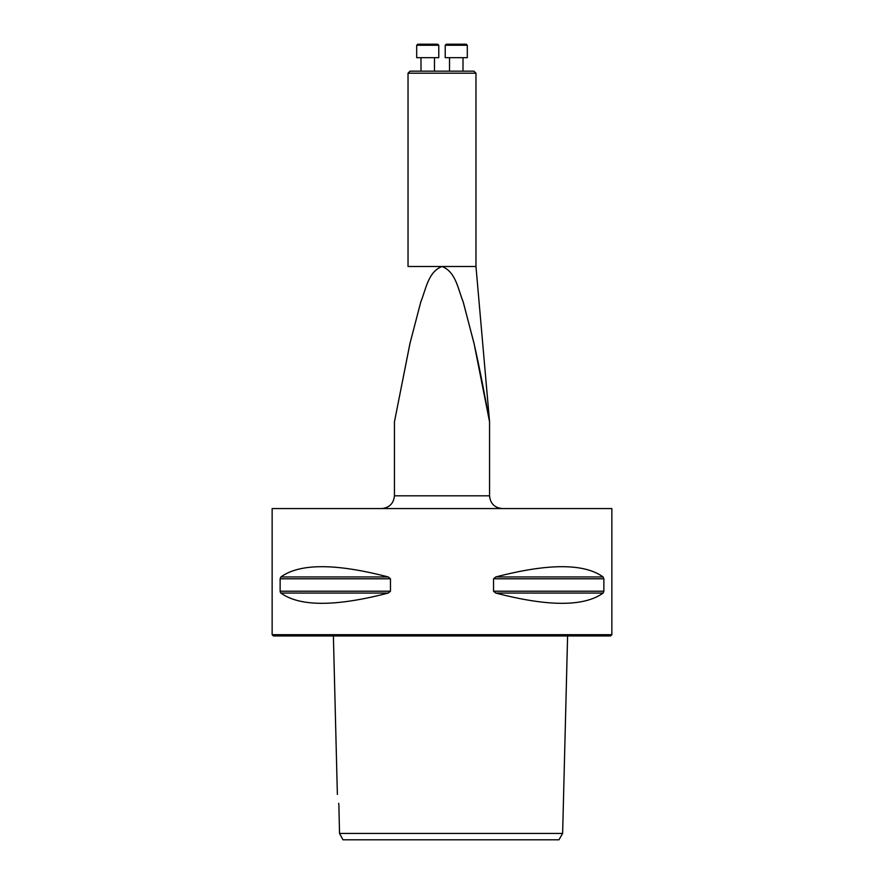 <?xml version="1.0" encoding="UTF-8"?>
<svg xmlns="http://www.w3.org/2000/svg" width="884" height="884" viewBox="0 0 884 884"><rect width="100%" height="100%" fill="white"/><g stroke="black" fill="none" stroke-linecap="round" stroke-linejoin="round"><path stroke-width="1.33" d="M475.968 73.195L408.032 73.195L408.032 266.504L475.968 266.504L475.968 73.195L473.934 71.162L410.066 71.162L408.032 73.195M463.006 57.681L463.006 71.162L463.006 57.681M467.304 57.681L445.227 57.681L445.227 45.261L467.304 45.261L467.304 57.681L467.304 45.261L466.244 44.2L446.287 44.2L445.227 45.261M434.475 57.681L434.475 71.162M438.773 57.681L416.696 57.681L416.696 45.261L438.773 45.261L438.773 57.681M416.696 45.261L417.756 44.2L437.713 44.2L438.773 45.261M442 266.504C427.978 271.874 425.845 289.753 420.74 302.129L409.911 343.677L394.452 421.767L410.088 342.926L420.861 301.731C425.9 289.51 428.165 271.664 442 266.504C455.901 271.764 458.078 289.499 463.117 301.665L473.868 342.716C479.879 368.904 485.791 400.772 489.526 421.646L474.144 343.92L463.304 302.262C458.199 289.875 456.045 271.863 442 266.504M339.522 833.435L342.992 839.8L558.953 839.8L562.633 833.435L339.522 833.435L338.881 804.76C336.937 791.843 336.937 791.843 338.881 804.76L338.638 803.313M337.368 794.418L333.39 635.961M610.59 635.961L273.41 635.961L272.139 634.69L611.861 634.69L610.59 635.961M280.582 592.755L280.151 591.484M495.747 576.965C548.323 563.263 584.114 563.263 603.131 576.965L603.86 578.799L603.86 591.208L603.131 593.053C584.114 606.744 548.323 606.744 495.747 593.053L493.526 591.208L493.526 578.799L495.747 576.965L603.131 576.965M390.474 591.208L280.14 591.208L280.14 578.799L280.869 576.965C299.886 563.263 335.677 563.263 388.253 576.965L390.474 578.799L390.474 591.208L388.253 593.053C335.677 606.744 299.886 606.744 280.869 593.053L388.253 593.053M611.861 634.69L611.861 508.565L272.139 508.565L272.139 634.69M394.441 421.812L394.441 495.825C393.623 503.504 389.38 507.759 381.7 508.565M603.86 578.799L493.526 578.799M603.86 591.208L493.526 591.208M603.131 593.053L495.747 593.053M388.253 576.965L280.869 576.965M390.474 578.799L280.14 578.799M394.441 495.825L489.559 495.825C490.322 503.56 494.565 507.803 502.3 508.565M449.525 57.681L449.525 71.162M420.994 57.681L420.994 71.162M475.968 266.504L489.559 421.767L489.559 495.825M567.594 635.961L562.633 833.435"/></g></svg>
